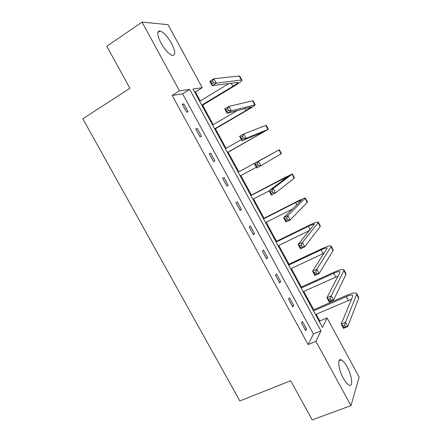 <?xml version="1.0" encoding="UTF-8"?>
<svg xmlns="http://www.w3.org/2000/svg" width="442" height="442" viewBox="0 0 442 442"><rect width="100%" height="100%" fill="white"/><g stroke="black" fill="none" stroke-linecap="round" stroke-linejoin="round"><path stroke-width="0.66" d="M343.301 378.208C338.257 369.214 337.113 357.727 341.285 359.887C343.08 360.738 345.025 363.064 347.13 366.86C352.031 375.556 353.418 387.286 349.103 385.137C347.335 384.291 345.401 381.982 343.301 378.208M161.004 43.051C157.015 34.94 156.733 30.918 160.164 30.979C163.805 32.415 167.601 36.559 171.551 43.41C175.54 51.465 175.8 55.477 172.33 55.438C168.767 54.051 164.993 49.924 161.004 43.051M168.07 24.68L202.243 87.709L192.977 88.991L322.516 327.478L327.058 317.931L359.18 377.186L350.948 405.634L315.931 341.34L320.925 330.826L189.723 89.444L179.491 90.864L142.037 22.1L168.07 24.68M200.314 100.909L195.425 91.903L202.243 87.709M319.45 321.826L319.853 321.008L316.185 314.251M313.715 309.715L303.787 291.427M301.389 287.013L291.328 268.487M289.002 264.205L278.808 245.443M276.554 241.282L266.228 222.276M264.04 218.249L253.586 198.999M251.47 195.099L240.884 175.607M238.835 171.839L228.177 152.214M226.061 148.319L215.431 128.738M213.221 124.672L202.618 105.152M319.853 321.008L327.058 317.931M142.037 22.1L106.809 46.283L129.915 88.317L82.82 118.743L239.857 400.955L290.676 380.739L312.201 419.9L350.948 405.634M289.499 297.742L288.543 299.179L292.709 306.825L293.643 305.345L289.499 297.742M263.493 250.017L262.371 251.183L266.587 258.907L267.675 257.703L263.493 250.017M237.216 201.806L235.934 202.69L240.194 210.491L241.442 209.563L237.216 201.806M210.668 153.092L209.226 153.689L213.525 161.579L214.939 160.932L210.668 153.092L209.32 153.86M183.844 103.876L182.231 104.185L186.579 112.152L188.159 111.798L183.844 103.876L182.513 104.693M313.406 333.992L182.629 93.842L172.17 95.422L308.146 344.578L313.406 333.992L320.925 330.826M197.292 128.55L195.762 129.003L200.088 136.926L201.585 136.429L197.292 128.55L195.95 129.34M223.978 177.513L222.613 178.253L226.89 186.099L228.227 185.314L223.978 177.513L222.619 178.259M250.387 225.972L249.189 226.995L253.421 234.763L254.592 233.696L250.387 225.972M276.526 273.941L275.493 275.244L279.681 282.93L280.692 281.582L276.526 273.941M302.405 321.422L301.527 322.997L305.671 330.605L306.527 328.986L302.405 321.422M308.146 344.578L315.931 341.34M172.17 95.422L179.491 90.864M195.425 91.903L194.624 92.024M182.629 93.842L189.723 89.444M226.868 186.049L228.227 185.314M240.072 210.282L241.442 209.563M253.216 234.387L254.592 233.696M266.294 258.366L267.675 257.703M279.3 282.228L280.692 281.582M292.245 305.969L293.643 305.345M305.118 329.588L306.527 328.986M201.734 105.119L232.879 86.3C236.133 84.311 237.868 82.997 238.078 82.372L212.215 85.693L209.812 81.262L213.895 78.742L216.298 83.19L241.365 79.985L241.984 80.195C241.652 81.146 239.045 83.118 234.161 86.107L201.966 105.544M199.662 101.301L229.144 83.389M212.558 80.93L210.917 81.936L211.884 83.72L213.519 82.715L212.558 80.93L213.895 78.742L239.227 76.007L239.857 76.239L241.896 80.03M213.519 82.715L216.298 83.19L212.215 85.693L211.884 83.72M210.917 81.936L209.812 81.262M214.624 128.849L245.962 110.572L251.305 106.953L227.133 113.279L224.751 108.865L228.857 106.434L231.249 110.854L255.205 104.793C254.763 105.528 252.078 107.34 247.161 110.235L214.773 129.125M212.563 125.053L237.243 110.577M227.564 108.682L225.912 109.66L226.873 111.428L228.52 110.456L227.564 108.682L228.857 106.434L252.542 100.782L253.095 100.859L255.15 104.688M228.52 110.456L231.249 110.854L227.133 113.279L226.873 111.428M225.912 109.66L224.751 108.865M227.453 152.468L264.465 131.407L241.973 140.7L239.597 136.318L243.735 133.965L246.111 138.357L268.36 129.263L227.519 152.584M225.403 148.689L241.393 139.633M242.481 136.274L240.818 137.219L241.774 138.981L243.431 138.037L242.481 136.274L243.735 133.965L265.791 125.423L266.261 125.351L268.338 129.219M243.431 138.037L246.111 138.357L241.973 140.7L241.774 138.981M240.818 137.219L239.597 136.318M257.31 163.706L255.642 164.617L256.587 166.369L258.261 165.463L257.31 163.706L258.526 161.336L260.89 165.706L256.719 167.966L254.365 163.606L279.355 149.716L238.172 172.198M238.177 172.209L275.465 151.849L254.365 163.606L255.642 164.617M240.221 175.966L256.316 167.22M258.261 165.463L260.89 165.706L281.449 153.612L279.361 149.722M256.719 167.966L256.587 166.369M272.062 190.983L270.377 191.861L271.322 193.602L273.001 192.729L272.062 190.983L273.233 188.546L275.581 192.894L271.388 195.077L269.045 190.745L273.233 188.546L292.389 173.96L283.72 178.104L250.802 195.452M250.89 195.607L288.499 176.076L269.045 190.745L270.377 191.861M252.918 199.348L269.112 190.867M273.001 192.729L275.581 192.894L294.179 178.225L294.471 177.833L292.422 174.021M271.388 195.077L271.322 193.602M286.725 218.105L285.029 218.95L285.968 220.68L287.659 219.834L286.725 218.105L287.858 215.608L290.195 219.928L285.968 222.033L283.637 217.724L287.858 215.608L305.356 198.077C304.483 197.999 301.521 199.232 296.471 201.773L263.371 218.586M263.537 218.895L295.565 202.629L301.472 200.176L283.637 217.724L285.029 218.95M265.559 222.613L292.687 208.922M287.659 219.834L290.195 219.928L307.212 202.469L307.428 201.933L305.416 198.198M285.968 222.033L285.968 220.68M301.3 245.067L299.599 245.885L300.527 247.603L302.234 246.791L301.3 245.067L302.394 242.509L304.72 246.807L300.472 248.835L298.151 244.553L302.394 242.509L318.107 222.735L318.251 222.077C317.273 221.79 314.24 222.873 309.157 225.321L275.874 241.608M276.123 242.067L308.328 226.315C311.715 224.685 313.726 223.967 314.373 224.16L298.151 244.553L299.599 245.885M278.134 245.769L309.488 230.525M302.234 246.791L304.72 246.807L320.179 226.591L320.312 225.912L318.351 222.249M300.472 248.835L300.527 247.603M315.798 271.874L314.085 272.664L315.008 274.372L316.726 273.587L315.798 271.874L316.853 269.261L319.163 273.532L314.886 275.488L312.582 271.228L316.853 269.261L331.019 246.752L331.086 245.951C329.997 245.459 326.898 246.398 321.782 248.752L288.322 264.52M288.648 265.123L321.025 249.879C324.434 248.31 326.494 247.691 327.213 248.017L312.582 271.228L314.085 272.664M290.648 268.808L324.235 253.111M316.726 273.587L319.163 273.532L333.086 250.592L333.141 249.763L331.213 246.183M314.886 275.488L315.008 274.372M330.213 298.532L328.483 299.289L329.406 300.991L331.13 300.234L330.213 298.532L331.229 295.858L333.522 300.107L329.224 301.985L326.931 297.748L331.229 295.858L343.865 270.648L343.859 269.703C342.661 269.012 339.489 269.802 334.34 272.073L300.709 287.322M301.113 288.068L333.66 273.327C337.091 271.819 339.196 271.294 339.986 271.758L339.986 272.399L326.931 297.748L328.483 299.289M303.101 291.737L338.08 276.101M331.13 300.234L333.522 300.107L345.92 274.465L345.898 273.499L344.014 269.99M329.224 301.985L329.406 300.991M344.539 325.041L342.81 325.765L343.721 327.456L345.456 326.732L344.539 325.041L345.522 322.306L347.804 326.533L343.478 328.334L341.202 324.124L345.522 322.306L356.65 294.422L356.561 293.339C355.263 292.444 352.02 293.09 346.843 295.273L313.03 310.013M313.516 310.903L346.235 296.659C349.683 295.212 351.838 294.781 352.694 295.378L352.749 296.112L341.202 324.124L342.81 325.765M315.494 314.549L351.467 299.223M345.456 326.732L347.804 326.533L358.689 298.223L358.589 297.112L356.749 293.681M343.478 328.334L343.721 327.456M231.166 83.118L232.879 86.3M239.227 76.007L241.365 79.985M244.862 108.539L245.962 110.572M252.542 100.782L254.669 104.737M258.493 133.832L258.973 134.716M265.791 125.423L267.907 129.362M278.974 149.937L281.079 153.855M282.736 178.828L283.377 180.01M292.085 174.33L294.179 178.225M295.565 202.629L296.797 204.922M305.129 198.596L307.212 202.469M308.328 226.315L310.151 229.702M318.107 222.735L320.179 226.591M321.025 249.879L323.058 253.647M331.019 246.752L333.086 250.592M333.66 273.327L335.682 277.073M343.865 270.648L345.92 274.465M346.235 296.659L348.241 300.389M356.65 294.422L358.689 298.223M341.285 359.887L339.064 360.771M160.164 30.979L157.816 32.559"/></g></svg>
